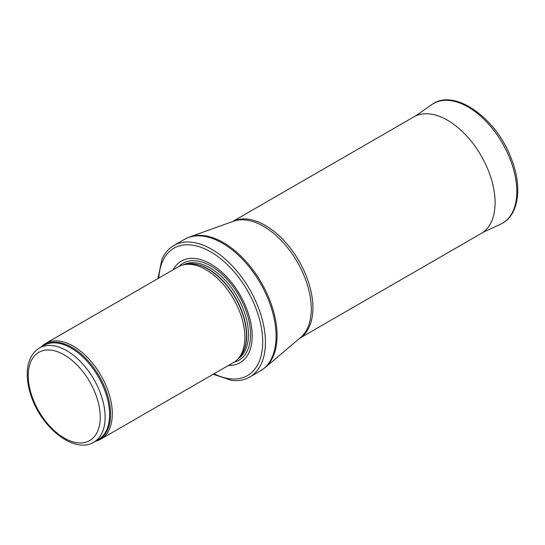 <?xml version="1.0" encoding="UTF-8"?>
<svg xmlns="http://www.w3.org/2000/svg" width="545" height="545" viewBox="0 0 545 545"><rect width="100%" height="100%" fill="white"/><g stroke="black" fill="none" stroke-linecap="round" stroke-linejoin="round"><path stroke-width="0.82" d="M95.566 441.157A55.236 31.889 -120 0 0 100.859 439.1A55.236 31.889 -120 0 0 109.327 394.839A55.236 31.889 -120 0 0 73.241 346.164A55.236 31.889 -120 0 0 45.623 343.432A55.236 31.889 -120 0 0 41.195 346.981M100.859 439.1L233.444 362.554A55.236 31.889 -120 0 0 238.179 358.665A55.236 31.889 -120 0 0 240.325 313.491A55.236 31.889 -120 0 0 205.826 269.618A55.236 31.889 -120 0 0 183.944 264.727A55.236 31.889 -120 0 0 178.208 266.887L45.623 343.432M228.409 365.457A58.69 33.885 -120 0 0 251.204 324.806A58.69 33.885 -120 0 0 210.711 263.984A58.69 33.885 -120 0 0 173.174 269.789M213.17 374.258L231.809 380.424A75.946 43.852 -120 0 0 249.692 377.092A75.946 43.852 -120 0 0 261.334 316.236A75.946 43.852 -120 0 0 211.719 249.303A75.946 43.852 -120 0 0 173.739 245.543A75.946 43.852 -120 0 0 161.913 259.366L157.941 278.584M299.825 338.179L481.153 233.492A67.321 38.865 -120 0 0 482.373 232.735A67.321 38.865 -120 0 0 491.127 178.413A67.321 38.865 -120 0 0 447.493 120.227A67.321 38.865 -120 0 0 415.106 116.214A67.321 38.865 -120 0 0 413.832 116.896L232.511 221.583M66.688 350.653A54.371 31.392 -120 0 0 39.499 347.962C31.719 352.853 27.638 361.11 27.25 372.739C27.059 380.165 28.388 388.006 31.249 396.269C41.686 428.138 74.542 454.162 93.869 442.138A54.371 31.392 -120 0 0 102.208 398.572A54.371 31.392 -120 0 0 66.688 350.653M64.242 354.884A50.917 29.396 60 0 1 95.423 435.251A50.917 29.396 60 0 1 33.061 399.247A50.917 29.396 60 0 1 64.242 354.884M93.869 442.138L98.325 439.57A54.371 31.392 -120 0 0 106.657 395.997A54.371 31.392 -120 0 0 71.136 348.085A54.371 31.392 -120 0 0 43.947 345.394L39.499 347.962M96.778 440.462A54.582 31.515 -120 0 0 108.237 397.7A54.582 31.515 -120 0 0 71.974 347.431A54.582 31.515 -120 0 0 42.401 346.286M238.179 358.665L239.855 356.771A54.418 31.419 -120 0 0 241.966 312.265A54.418 31.419 -120 0 0 207.979 269.039A54.418 31.419 -120 0 0 186.417 264.223L183.944 264.727M239.139 357.581A54.371 31.392 -120 0 0 242.566 313.171A54.371 31.392 -120 0 0 208.231 268.937A54.371 31.392 -120 0 0 185.361 264.441M237.92 358.951A54.371 31.392 -120 0 0 245.332 315.153A54.371 31.392 -120 0 0 210.016 267.908A54.371 31.392 -120 0 0 183.57 264.809M234.098 362.159A55.944 32.298 -120 0 0 248.629 319.452A55.944 32.298 -120 0 0 210.983 266.062A55.944 32.298 -120 0 0 178.883 266.512M214.056 373.747A73.534 42.456 -120 0 0 262.676 339.971A73.534 42.456 -120 0 0 210.711 251.858A73.534 42.456 -120 0 0 158.82 278.079M249.692 377.092L260.353 370.934A75.946 43.852 -120 0 0 271.996 310.078A75.946 43.852 -120 0 0 222.38 243.152A75.946 43.852 -120 0 0 184.408 239.391L173.739 245.543M189.674 236.946L233.471 221.236A67.498 38.974 -120 0 1 263.528 226.291A67.498 38.974 -120 0 1 306.617 282.569A67.498 38.974 -120 0 1 300.608 337.519L265.102 367.596A75.837 43.784 -120 0 0 271.853 305.854A75.837 43.784 -120 0 0 223.443 242.627A75.837 43.784 -120 0 0 189.674 236.946L184.408 239.391M299.954 338.07A67.321 38.865 -120 0 0 309.008 283.816A67.321 38.865 -120 0 0 265.306 225.412A67.321 38.865 -120 0 0 232.667 221.522M431.824 104.613C454.074 87.684 496.263 117.883 511.176 158.309C522.723 186.901 518.935 215.936 500.78 224.056A69.045 39.86 -120 0 0 502.531 143.417A69.045 39.86 -120 0 0 431.824 104.613L415.379 116.078M265.102 367.596L260.353 370.934M500.78 224.056L482.632 232.558"/></g></svg>
